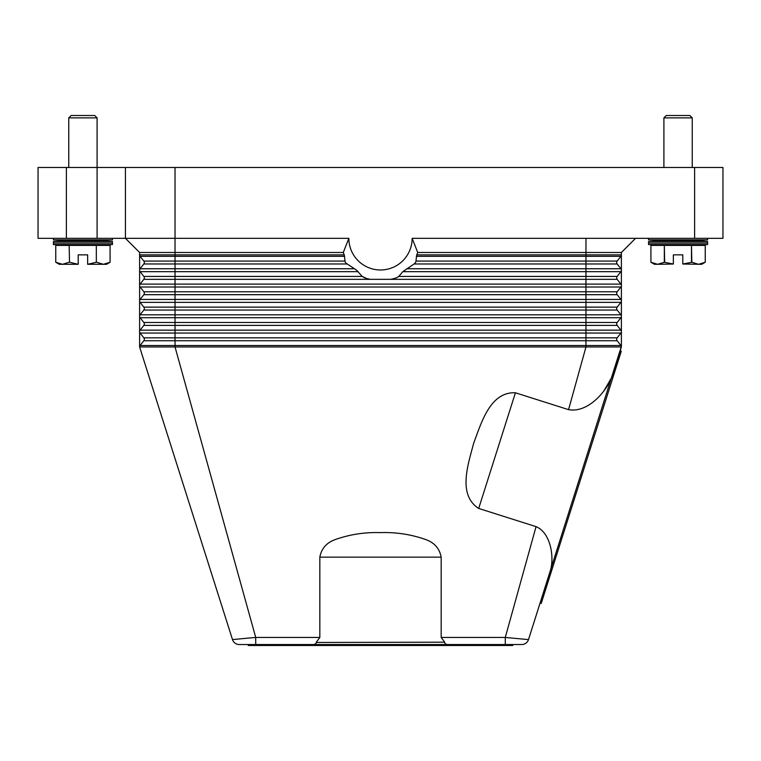 <?xml version="1.0" encoding="UTF-8"?>
<svg xmlns="http://www.w3.org/2000/svg" width="761" height="761" viewBox="0 0 761 761"><rect width="100%" height="100%" fill="white"/><g stroke="black" fill="none" stroke-linecap="round" stroke-linejoin="round"><path stroke-width="1.14" d="M620.9 333.061A2.359 2.359 0 0 0 621.395 331.615L621.395 346.959A2.359 2.359 0 0 0 620.9 345.513L617.171 340.738A2.359 2.359 0 0 1 617.171 337.836L620.9 333.061L585.97 333.061L585.97 330.16L175.03 330.16L175.03 325.394L143.829 325.394A2.359 2.359 0 0 0 143.829 322.483L140.1 317.718A2.359 2.359 0 0 1 139.605 316.262L139.605 252.49L343.278 252.49L348.852 238.326L175.03 238.326L175.03 167.477L125.432 167.477L125.432 238.326L175.03 238.326L175.03 254.859L139.605 254.859A2.359 2.359 0 0 0 140.1 256.314A2.359 2.359 0 0 1 139.605 254.859M621.395 346.36L528.495 639.601L505.275 637.452L505.275 644.538L239.258 644.538A7.087 7.087 0 0 1 232.505 639.601L139.605 346.959A2.359 2.359 0 0 1 140.1 345.513L143.829 340.738A2.359 2.359 0 0 0 143.829 337.836L140.1 333.061A2.359 2.359 0 0 1 139.605 331.615L139.605 316.262A2.359 2.359 0 0 1 140.1 314.807L143.829 310.041A2.359 2.359 0 0 0 143.829 307.13L140.1 302.364A2.359 2.359 0 0 1 140.1 299.454L143.829 294.688A2.359 2.359 0 0 0 143.829 291.777L140.1 287.011A2.359 2.359 0 0 1 140.1 284.11L143.829 279.335A2.359 2.359 0 0 0 143.829 276.433L140.1 271.658A2.359 2.359 0 0 1 140.1 268.757L143.829 263.981A2.359 2.359 0 0 0 143.829 261.08L140.1 256.314L175.03 256.314L175.03 254.859L344.267 254.859A39.829 39.829 0 0 1 343.278 252.49M140.1 330.16L143.829 325.394L140.1 330.16A2.359 2.359 0 0 0 139.605 331.615A2.359 2.359 0 0 1 140.1 330.16L175.03 330.16L175.03 333.061L140.1 333.061M255.725 644.538L255.725 637.452L175.03 346.959L139.605 346.959L139.605 331.615M621.395 252.49L621.395 331.615A2.359 2.359 0 0 0 620.9 330.16L617.171 325.394A2.359 2.359 0 0 1 617.171 322.483L620.9 317.718A2.359 2.359 0 0 0 620.9 314.807L617.171 310.041A2.359 2.359 0 0 1 617.171 307.13L620.9 302.364A2.359 2.359 0 0 0 620.9 299.454L617.171 294.688A2.359 2.359 0 0 1 617.171 291.777L620.9 287.011A2.359 2.359 0 0 0 620.9 284.11L617.171 279.335A2.359 2.359 0 0 1 617.171 276.433L620.9 271.658A2.359 2.359 0 0 0 620.9 268.757L617.171 263.981A2.359 2.359 0 0 1 617.171 261.08L620.9 256.314A2.359 2.359 0 0 0 621.395 254.859L416.733 254.859A39.829 39.829 0 0 0 417.722 252.49L621.395 252.49L635.568 238.326M533.946 622.431L550.622 569.894C554.455 555.188 549.965 532.31 536.058 526.641L478.698 508.443C457.133 494.64 468.519 463.411 473.665 443.187C481.123 423.687 489.837 391.611 515.416 392.781L568.562 409.646C587.559 413.071 605.594 392.562 611.739 377.399L603.53 391.525M621.395 331.615A2.359 2.359 0 0 0 620.9 330.16L585.97 330.16L585.97 325.394L175.03 325.394L175.03 317.718L140.1 317.718A2.359 2.359 0 0 1 140.1 314.807L143.829 310.041L140.1 314.807L143.829 310.041L175.03 310.041L175.03 307.13L143.829 307.13M621.395 316.262A2.359 2.359 0 0 0 620.9 314.807L617.171 310.041L175.03 310.041L175.03 314.807L140.1 314.807M620.9 330.16L617.171 325.394L585.97 325.394L585.97 284.11L175.03 284.11L175.03 271.658L140.1 271.658A2.359 2.359 0 0 1 140.1 268.757L143.829 263.981L175.03 263.981L175.03 261.08L143.829 261.08M363.492 277.289A42.511 42.511 0 0 0 366.545 278.478L362.217 276.433L356.633 270.212L345.979 263.125A42.511 42.511 0 0 1 345.152 261.936L344.267 254.859M415.449 262.535L415.021 263.125A42.511 42.511 0 0 0 415.848 261.936L416.733 254.859M348.852 238.326A31.648 31.648 0 0 0 380.5 269.974A31.648 31.648 0 0 0 412.148 238.326L417.722 252.49M366.545 278.478L370.284 279.335L143.829 279.335L140.1 284.11A2.359 2.359 0 0 0 140.1 287.011L175.03 287.011L175.03 284.11L140.1 284.11M621.395 285.556A2.359 2.359 0 0 0 620.9 284.11L585.97 284.11L585.97 279.335L370.284 279.335M390.716 279.335L394.455 278.478A42.511 42.511 0 0 0 397.508 277.289L398.783 276.433L585.97 276.433L585.97 271.658L402.816 271.658L398.783 276.433M402.816 271.658L414.089 263.981L585.97 263.981L585.97 261.08L416.115 261.08M415.021 263.125L414.089 263.981M397.508 277.289L394.455 278.478M412.148 238.326L722.95 238.326L722.95 167.477L694.612 167.477L694.612 238.326M621.395 270.212A2.359 2.359 0 0 0 620.9 268.757L617.171 263.981L585.97 263.981L585.97 268.757L406.64 268.757M620.9 284.11L617.171 279.335L585.97 279.335L585.97 276.433L617.171 276.433M617.171 307.13L175.03 307.13L175.03 302.364L140.1 302.364A2.359 2.359 0 0 1 140.1 299.454L143.829 294.688L175.03 294.688L175.03 291.777L143.829 291.777M620.9 317.718L175.03 317.718L175.03 314.807L620.9 314.807L617.171 310.041M568.562 409.646L585.97 346.959L621.395 346.959L611.739 377.399M316.3 642.179L319.829 637.452L319.829 557.157C321.456 548.462 326.669 542.574 335.468 539.492C349.898 534.403 364.909 532.11 380.5 532.614C396.091 532.11 411.102 534.403 425.532 539.492C434.331 542.574 439.544 548.462 441.171 557.157L441.171 637.452L444.7 642.179L316.405 642.465C315.901 644.091 314.341 644.786 311.734 644.548M441.171 637.452L505.275 637.452L536.058 526.641M449.266 644.548L449.256 644.548C446.659 644.786 445.099 644.091 444.595 642.465L444.7 642.179M505.275 644.538L521.742 644.538A7.087 7.087 0 0 0 525.927 643.178A7.087 7.087 0 0 1 521.742 644.538A7.087 7.087 0 0 0 525.927 643.178A7.087 7.087 0 0 1 521.742 644.538M512.752 644.538L512.752 645.49L248.248 645.49L248.248 644.538M239.258 644.538A7.087 7.087 0 0 1 235.073 643.178A7.087 7.087 0 0 0 239.258 644.538A7.087 7.087 0 0 1 232.505 639.601L248.742 638.051M508.224 637.708L510.621 637.918M319.829 637.452L255.725 637.452L248.695 638.06M528.495 639.601A7.087 7.087 0 0 1 525.927 643.178A7.087 7.087 0 0 0 528.495 639.601M620.358 350.983L621.261 351.268L541.233 603.387L540.329 603.102M250.283 637.918L252.766 637.708M139.605 252.49L125.432 238.326L139.605 252.49M66.388 238.326L66.388 167.477L38.05 167.477L38.05 238.326L125.432 238.326M125.432 167.477L97.094 167.477L97.094 117.879L68.756 117.879L68.756 167.477M175.03 167.477L694.612 167.477M66.388 167.477L97.094 167.477L97.094 238.326M707.597 238.326L707.597 239.858L692.244 240.685L707.597 241.532L707.597 244.557L648.553 244.557L648.553 241.532L663.906 240.685L648.553 239.858L648.553 238.326M707.597 241.532L648.553 241.532M692.244 240.685L663.906 240.685M707.597 244.557L692.244 245.413M663.906 245.413L648.553 244.557M707.597 239.858L648.553 239.858M650.921 245.413L650.921 262.26L657.628 264.305L654.46 264.305L650.921 262.26L650.921 245.413L664.334 245.413L664.334 262.26L673.352 264.029L673.352 254.859L682.798 254.859L682.798 264.029L691.825 262.26L698.531 264.305L705.238 262.26L701.699 264.305L682.798 264.029M664.667 262.26L664.334 245.413M664.667 245.413L691.492 245.413L691.492 262.26M691.825 262.26L691.492 245.413M691.825 245.413L705.238 245.413L705.238 262.26L705.238 245.413M673.352 264.029L657.628 264.305L664.334 262.26M663.906 167.477L663.906 117.879L666.265 115.51L689.885 115.51L692.244 117.879L692.244 167.477M692.244 117.879L663.906 117.879M707.597 243.044L648.553 243.044M53.403 238.326L53.403 239.858L68.756 240.685L53.403 241.532L53.403 244.557L68.756 245.413M97.094 245.413L112.447 244.557L112.447 241.532L97.094 240.685L112.447 239.858L112.447 238.326M55.762 245.413L55.762 262.26L55.762 245.413L69.175 245.413L69.508 262.26L69.175 245.413M69.508 245.413L96.333 245.413L96.333 262.26L96.333 245.413M96.666 245.413L110.079 245.413L110.079 262.26L110.079 245.413M96.666 262.26L103.372 264.305L106.54 264.305L110.079 262.26L103.372 264.305L87.648 264.305L96.333 262.26M69.508 262.26L78.202 264.305L62.469 264.305L55.762 262.26L59.301 264.305L62.469 264.305L69.175 262.26M78.202 264.029L78.202 254.859L87.648 254.859L87.648 264.029M112.447 239.858L53.403 239.858M97.094 117.879L94.735 115.51L71.115 115.51L68.756 117.879M97.094 240.685L68.756 240.685M112.447 244.557L53.403 244.557M112.447 241.532L53.403 241.532M112.447 243.044L53.403 243.044M620.9 345.513L175.03 345.513L175.03 346.959L585.97 346.959L585.97 333.061L175.03 333.061L175.03 337.836L143.829 337.836M478.698 508.443L515.416 392.781M354.36 268.757L140.1 268.757M358.184 271.658L175.03 271.658L175.03 263.981L346.911 263.981M344.885 261.08L175.03 261.08L175.03 256.314L344.638 256.314M620.9 271.658L585.97 271.658L585.97 268.757L620.9 268.757M585.97 238.326L585.97 256.314L416.362 256.314M617.171 261.08L585.97 261.08L585.97 256.314L620.9 256.314M362.217 276.433L143.829 276.433M621.395 300.909A2.359 2.359 0 0 0 620.9 299.454L140.1 299.454M620.9 302.364L175.03 302.364L175.03 294.688L617.171 294.688M617.171 291.777L175.03 291.777L175.03 287.011L620.9 287.011M617.171 322.483L143.829 322.483M139.605 346.959A2.359 2.359 0 0 1 140.1 345.513L175.03 345.513L175.03 337.836L617.171 337.836M617.171 340.738L143.829 340.738M319.829 557.157L441.171 557.157"/></g></svg>
